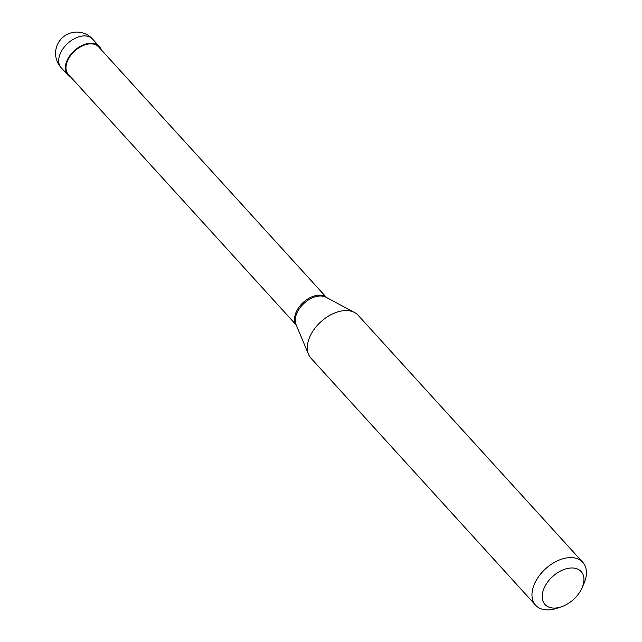 <?xml version="1.0" encoding="UTF-8"?>
<svg xmlns="http://www.w3.org/2000/svg" width="642" height="642" viewBox="0 0 642 642"><rect width="100%" height="100%" fill="white"/><g stroke="black" fill="none" stroke-linecap="round" stroke-linejoin="round"><path stroke-width="0.96" d="M92.552 39.034A21.258 21.258 0 0 0 57.587 44.298A21.258 21.258 0 0 0 61.102 67.635A21.258 13.49 137.7 0 1 63.71 47.757A21.258 13.49 137.7 0 1 85.209 35.912A21.258 13.49 -42.3 0 1 92.552 39.034L99.181 46.32A21.258 13.49 -42.3 0 0 91.838 43.199A21.258 13.49 137.7 0 0 70.339 55.043A21.258 13.49 137.7 0 0 67.731 74.929A21.258 13.49 137.7 0 0 70.781 77.096M99.181 46.32A21.258 13.49 -42.3 0 1 101.051 49.57M326.529 297.511L98.595 46.858A20.456 12.984 -42.3 0 0 91.525 43.857A20.456 12.984 137.7 0 0 70.837 55.252A20.456 12.984 137.7 0 0 68.317 74.392L296.259 325.037M326.288 297.382A20.456 12.984 -42.3 0 0 320.117 295.216A20.456 12.984 137.7 0 0 299.999 305.873A20.456 12.984 137.7 0 0 296.155 324.788M308.529 354.352L296.042 324.523A20.777 13.193 137.7 0 1 301.604 305.817A20.777 13.193 137.7 0 1 321.193 295.994A20.777 13.193 -42.3 0 1 326.032 297.246L354.545 312.502A31.883 20.239 -42.3 0 0 347.113 310.584A31.883 20.239 137.7 0 0 317.068 325.654A31.883 20.239 137.7 0 0 308.529 354.352A31.883 20.239 137.7 0 0 310.945 358.172L535.605 605.213A31.883 20.239 137.7 0 0 546.615 609.9A31.883 20.239 -42.3 0 0 556.927 608.295L561.325 606.826A24.444 15.512 -42.3 0 1 553.42 608.054A24.444 15.512 137.7 0 1 544.544 587.173A24.444 15.512 137.7 0 1 572.704 567.977A24.444 15.512 -42.3 0 1 581.949 588.064A24.444 15.512 -42.3 0 1 561.325 606.826M354.545 312.502A31.883 20.239 -42.3 0 1 358.124 315.27L582.784 562.312A31.883 20.239 -42.3 0 0 571.773 557.625A31.883 20.239 137.7 0 0 539.521 575.393A31.883 20.239 137.7 0 0 535.605 605.213M582.784 562.312A31.883 20.239 -42.3 0 1 583.835 583.827L581.949 588.064M75.66 49.538L75.868 50.02M61.102 67.635L67.731 74.929"/></g></svg>
